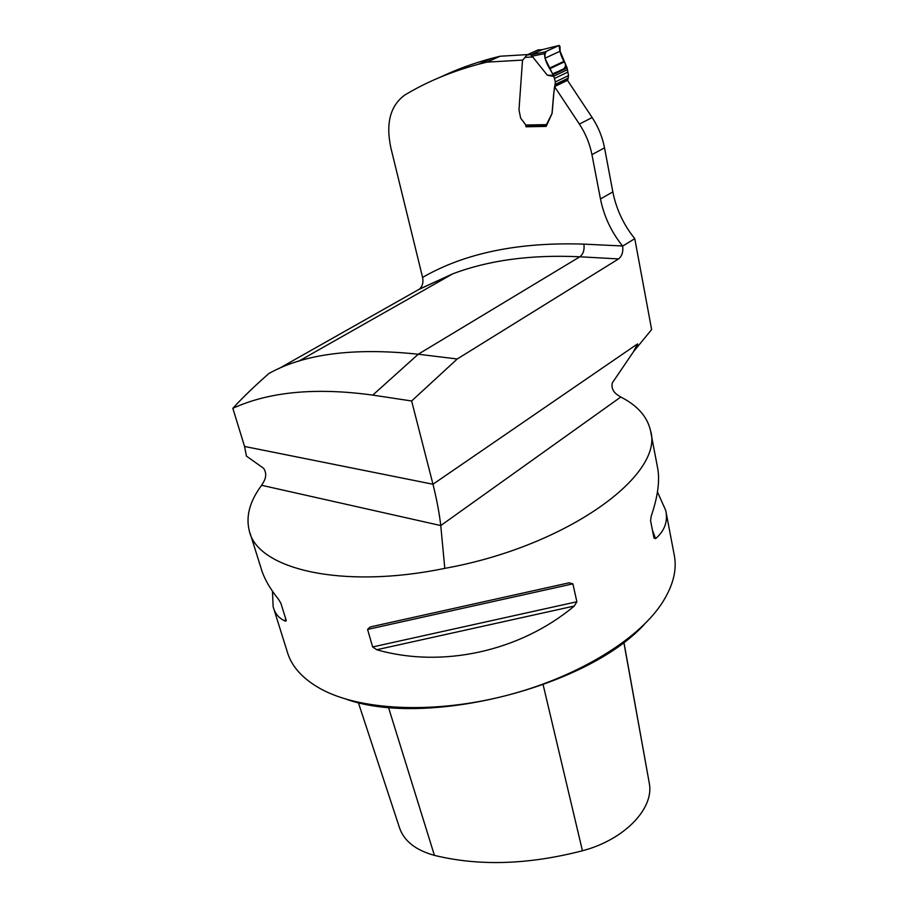 <?xml version="1.0" encoding="UTF-8"?>
<svg xmlns="http://www.w3.org/2000/svg" width="908" height="908" viewBox="0 0 908 908"><rect width="100%" height="100%" fill="white"/><g stroke="black" fill="none" stroke-linecap="round" stroke-linejoin="round"><path stroke-width="1.36" d="M440.675 77.01C456.463 69.485 473.454 63.265 491.659 58.362L500.07 56.239L486.938 62.13L478.539 64.23L491.659 58.362M527.786 54.571L500.07 56.239M592.141 117.529L567.489 80.358L554.538 86.623L579.395 124.101L592.141 117.529C598.304 126.927 602.435 137.04 604.524 147.845L612.843 191.894C616.248 209.158 623.558 224.741 634.771 238.668L651.626 329.581L633.523 351.646L637.53 343.905L637.927 345.971M579.395 124.101C585.626 133.59 589.803 143.77 591.948 154.644L600.472 198.977C603.956 216.297 611.311 231.971 622.559 245.989L622.65 246.102C623.331 251.936 621.969 256.204 618.552 258.928L579.849 256.782C583.299 254.092 584.65 249.87 583.889 244.127C518.593 241.971 464.828 253.06 422.583 277.405L390.871 147.902C385.628 123.159 390.315 105.51 404.934 94.954C426.692 81.856 451.231 71.618 478.539 64.23M542.405 49.611L530.987 54.798L547.342 75.216L553.823 76.454L555.367 81.924L553.585 94.999L554.538 86.623M553.687 94.954L552.109 113.387L546.162 126.405L526.038 126.779L525.823 125.701M522.565 60.087L486.938 62.13M261.629 485.292L263.729 481.773C266.396 476.904 266.35 472.398 263.592 468.278L246.431 456.1L244.57 446.464L232.834 408.316C242.413 397.795 254.467 386.161 269.018 373.426C304.214 353.814 353.961 347.424 418.248 354.234L457.246 358.978L411.63 400.984L432.98 484.236C436.793 499.695 439.393 513.463 440.766 525.562L444.795 568.363C341.181 589.814 256.544 568.771 249.178 530.329C245.75 516.05 249.893 501.046 261.629 485.292L440.766 525.562L620.788 397.023L617.519 394.912C613.082 391.836 611.322 387.864 612.253 382.983L633.523 351.646M618.552 258.928L457.246 358.978M622.65 246.102L634.771 238.668M278.642 368.727L419.598 289.028C422.572 286.088 423.571 282.218 422.583 277.405M232.834 408.316C269.12 391.7 315.757 387.296 372.757 395.105L411.63 400.984M665.961 511.635L674.145 554.538C677.334 569.691 673.134 586.125 661.535 603.854C636.928 640.9 574.753 678.492 503.123 696.345C431.493 714.21 359.284 710.124 320.626 688.843C302.296 678.582 291.105 665.984 287.041 651.059L273.91 609.166M620.788 397.023C637.303 405.411 647.177 416.5 650.434 430.313C665.019 474.169 567.738 546.275 444.795 568.363M370.214 626.951L569.078 582.811L572.891 583.844L576.875 601.754L574.276 606.033C520.227 651.411 441.924 668.526 376.741 649.731L372.632 646.961L367.581 629.414L370.214 626.951L569.078 582.811M250.086 533.212L260.846 567.523C263.626 577.567 269.562 588.225 278.654 599.507L280.878 603.241L286.077 619.948L286.19 620.879L285.384 621.129C279.006 618.416 274.931 613.626 273.149 606.748L272.457 591.233M657.46 491.966L665.712 510.364C668.072 521.362 664.69 530.794 655.576 538.66L653.964 537.979L650.571 520.659L651.195 516.232C658.028 496.131 660.105 479.753 657.46 467.109L650.673 431.606M644.442 624.239C587.328 687.254 426.805 727.762 346.538 699.33M358.308 702.508L399.327 827.199C403.606 840.683 415.308 850.081 434.421 855.37C478.97 866.289 528.308 864.756 582.437 850.762C624.034 839.911 653.681 809.062 649.458 784.171L623.898 642.149M526.946 126.325L526.038 126.779M546.139 125.962L526.878 126.325L520.636 118.131L518.99 109.834L522.497 60.427L527.003 54.923L537.979 49.929L542.394 49.634M553.585 94.999L552.019 113.443L546.117 125.315M567.557 80.46L568.533 75.591L567.114 67.952L560.1 51.211L560.009 46.478L559.169 45.434L542.371 49.611L559.169 45.445C559.419 51.495 561.428 57.522 565.185 63.549C567.114 70.688 557.251 70.654 552.813 74.013C548.67 67.022 541.77 56.773 546.582 51.211L559.158 45.445L545.05 51.915L530.987 54.798M553.823 76.454L544.982 58.203L544.38 53.663L545.05 51.915M553.086 75.375L547.342 75.216M531.498 56.285L544.38 53.663M583.889 244.127L622.559 245.989M372.757 395.105L418.248 354.234L579.849 256.782C531.055 254.501 488.686 260.199 452.74 273.841L418.951 289.459M244.57 446.464L432.98 484.236L637.53 343.905M600.472 198.977L612.843 191.894M591.948 154.644L604.524 147.845M582.437 850.762L543.143 684.791M434.421 855.37L388.442 707.253M649.458 784.171L623.807 642.217M376.741 649.731L574.276 606.033M372.632 646.961L576.875 601.754M367.581 629.414L572.891 583.844M655.576 538.66L652.432 530.136M285.645 618.541L285.384 621.129M542.348 49.656L537.979 49.929M527.003 54.923L531.373 54.662M525.528 125.032L546.083 124.634M533.007 56.943L525.721 57.363M554.89 85.273L568.033 78.917M555.151 84.478L568.294 78.133M555.367 81.924L568.533 75.591M554.584 78.44L567.761 72.129M553.664 76.227L567.046 69.848M552.927 74.706L567.114 67.952M552.688 74.07L566.921 67.305M549.908 68.69L564.413 61.858M549.522 68.123L564.038 61.29M544.982 58.203L560.1 51.211M298.505 361.316L452.74 273.841L419.598 289.028"/></g></svg>
